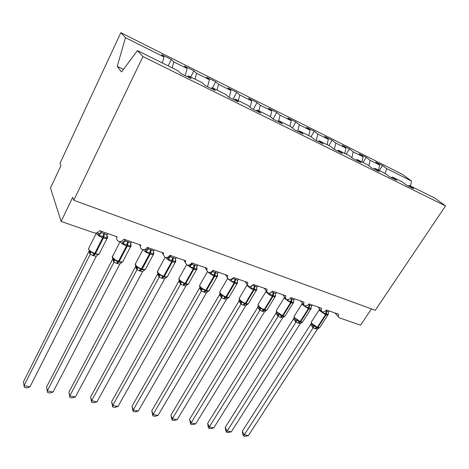 <?xml version="1.0" encoding="UTF-8"?>
<svg xmlns="http://www.w3.org/2000/svg" width="469" height="469" viewBox="0 0 469 469"><rect width="100%" height="100%" fill="white"/><g stroke="black" fill="none" stroke-linecap="round" stroke-linejoin="round"><path stroke-width="0.7" d="M385.354 173.618L386.485 168.494L411.53 181.046L402.273 174.28L120.844 32.666L60.038 163.23L60.923 165.627L50.488 187.999L61.128 221.438L72.701 197.338L73.785 200.257L375.276 310.29L445.55 205.903L434.927 198.141L409.203 185.384L413.681 188.714L406.635 185.226L402.191 181.908L392.348 177.024L396.739 180.331L389.458 176.725L385.108 173.43L374.942 168.394L379.233 171.666L371.712 167.943L367.462 164.683L356.956 159.472L361.142 162.714L353.362 158.862L349.223 155.638L338.366 150.25L342.434 153.457L334.385 149.47L330.369 146.287L319.137 140.718L323.077 143.877L314.74 139.75L310.859 136.614L299.234 130.845L303.033 133.958L294.397 129.684L290.663 126.595L278.621 120.621L282.268 123.681L273.321 119.255L269.739 116.218L257.258 110.027L260.741 113.029L251.466 108.439L248.06 105.466L235.116 99.047L238.41 101.978L228.784 97.212L225.566 94.31L212.135 87.65L215.236 90.505L205.234 85.557L202.221 82.732L188.274 75.814L191.159 78.593L180.764 73.451L177.974 70.708L137.435 50.605L142.969 56.585L445.55 205.903M371.471 308.901L360.55 325.181L339.368 317.841L338.231 316.815L338.636 314.242L326.401 309.968C325.24 311.51 323.839 312.155 322.203 311.891L321.159 310.818L321.57 308.28L308.954 303.871C307.787 305.442 306.363 306.093 304.68 305.817L303.554 304.616L303.971 302.13L290.962 297.581C289.789 299.187 288.341 299.843 286.612 299.556L285.392 298.208L285.82 295.787L272.395 291.091C271.217 292.726 269.739 293.395 267.963 293.096L266.65 291.571L267.09 289.238L253.225 284.396C252.046 286.061 250.54 286.735 248.711 286.424L247.298 284.701L247.749 282.479L233.427 277.478C232.249 279.172 230.713 279.858 228.825 279.536L227.313 277.584L227.764 275.496L212.967 270.326C211.783 272.061 210.218 272.753 208.271 272.413L206.659 270.191L207.116 268.28L191.815 262.933C190.625 264.704 189.03 265.407 187.025 265.049L185.308 262.523L185.759 260.817L169.925 255.283C168.734 257.088 167.105 257.803 165.035 257.434L163.23 254.556L163.663 253.096L147.266 247.368C146.076 249.209 144.417 249.936 142.277 249.549C140.888 248.881 140.26 247.79 140.395 246.284L140.782 245.099L123.798 239.167C122.608 241.048 120.908 241.787 118.704 241.377C117.133 240.609 116.482 239.372 116.758 237.677L117.074 236.816L99.475 230.66C98.197 232.683 96.374 233.41 94.011 232.835L61.128 221.438M168.16 65.842L171.308 59.493L173.817 61.902L172.182 67.835M187.465 76.764L188.274 75.814M190.719 77.027L193.879 70.825L196.581 73.311L195.004 79.155M211.308 88.565L212.135 87.65M212.498 87.832L215.67 81.764L218.548 84.32L217.03 90.077M234.271 99.926L235.116 99.047M232.993 99.293L236.716 92.334L239.765 94.955L238.299 100.624M256.402 110.883L257.258 110.027M253.336 109.365L257.071 102.553L260.266 105.232L258.853 110.819M277.748 121.448L278.621 120.621M273.058 119.026L276.751 112.431L280.087 115.169L278.721 120.674M298.348 131.642L299.234 130.845M292.363 128.002L295.798 121.993L299.263 124.777L297.68 131.308M318.246 141.486L319.137 140.718M311.029 136.749L314.236 131.256L317.83 134.081L316.294 140.518M337.463 150.995L338.366 150.25M328.921 145.572L332.105 140.225L335.804 143.092L334.327 149.423M356.047 160.193L356.956 159.472M346.239 154.16L349.417 148.919L353.221 151.821L351.873 157.701M374.028 169.092L374.942 168.394M363.035 162.491L366.207 157.35L370.105 160.287L368.874 165.768M391.427 177.698L392.348 177.024M386.485 168.494L382.499 165.528L375.716 162.122L379.667 165.076L378.53 170.171M379.333 170.569L382.499 165.528M408.276 186.041L409.203 185.384M120.844 32.666L125.487 37.678L164.009 56.989L161.588 54.609L171.308 59.493M164.009 56.989L162.35 62.957M173.817 61.902L187.119 68.568L184.499 66.111L193.879 70.825M187.119 68.568L185.196 75.644M196.581 73.311L209.414 79.748L206.606 77.215L215.67 81.764M209.414 79.748L207.562 86.712M218.548 84.32L230.941 90.535L227.963 87.938L236.716 92.334M230.941 90.535L229.153 97.4M239.765 94.955L251.742 100.958L248.605 98.302L257.071 102.553M251.742 100.958L250.129 107.272M260.266 105.232L271.844 111.036L268.561 108.321L276.751 112.431M271.844 111.036L270.408 116.781M280.087 115.169L291.29 120.779L287.872 118.018L295.798 121.993M291.29 120.779L289.948 126.243M299.263 124.777L310.103 130.212L306.562 127.404L314.236 131.256M310.103 130.212L308.813 135.594M317.83 134.081L328.323 139.34L324.671 136.491L332.105 140.225M328.323 139.34L327.075 144.651M335.804 143.092L345.975 148.186L342.212 145.302L349.417 148.919M345.975 148.186L344.762 153.427M353.221 151.821L363.082 156.763L359.219 153.838L366.207 157.35M363.082 156.763L361.91 161.928M370.105 160.287L379.667 165.076M411.53 181.046L410.463 186.011M125.487 37.678L117.221 66.375L121.541 71.962L137.435 50.605M142.969 56.585L73.785 200.257M117.221 66.375L123.476 69.359M328.177 313.585L328.048 314.769L326.295 313.65L322.596 312.882L323.282 311.955M311.715 324.396L316.581 327.684L318.463 328.101L319.758 327.532M242.35 431.175L244.144 434.687L248.359 435.631L245.228 436.334L243.546 435.965L242.831 434.558L242.35 431.175L311.135 323.745M243.546 435.965L313.11 327.884L310.777 324.818M248.359 435.631L317.39 329.197L313.11 327.884M329.22 310.953L328.529 312.026L328.048 314.769M325.75 310.754L328.529 312.026M314.218 325.855L313.163 327.808M319.67 327.667L317.39 329.197M311.099 307.611L310.97 308.866L309.135 307.705L305.354 306.919L306.169 305.829M294.497 318.674L295.658 319.823L296.971 320.134L299.404 321.998L301.186 322.426L302.704 321.845M225.249 427.318L226.967 430.859L231.305 431.826L228.163 432.553L226.433 432.166L225.747 430.747L225.249 427.318L293.975 318.146M226.433 432.166L295.892 322.209L293.635 319.131M231.305 431.826L300.301 323.563L295.892 322.209L295.658 319.823M312.137 304.985L311.445 306.075L310.97 308.866M308.274 304.692L311.445 306.075M296.971 320.134L295.945 322.127M302.593 321.998L300.301 323.563M293.494 301.461L293.371 302.781L290.903 301.397L287.579 300.776L288.576 299.451M276.751 312.776L277.888 313.931L279.202 314.236L281.699 316.141L283.382 316.575L284.994 316.153L282.69 317.753L280.011 317.196L278.123 316.346L275.977 313.31L276.288 312.377M207.661 423.355L209.297 426.919L213.758 427.916L210.61 428.654L208.828 428.261L208.177 426.831L207.661 423.355L275.971 313.269M208.828 428.261L209.297 426.919L278.152 316.358M213.758 427.916L282.69 317.753M294.532 298.829L293.834 299.937L293.371 302.781M290.235 298.46L293.834 299.937M279.202 314.236L278.199 316.276M275.344 295.124L275.221 296.502L272.647 295.077L269.247 294.438L270.484 292.808M258.46 306.697L259.574 307.852L260.875 308.151L263.443 310.097L265.044 310.531L266.843 310.132L264.534 311.768L259.832 310.314L257.768 307.265L258.061 306.433M189.564 419.268L191.112 422.868L195.708 423.888L192.542 424.65L190.713 424.246L189.564 419.268L257.762 307.23M190.713 424.246L191.112 422.868L259.855 310.326M195.708 423.888L264.534 311.768M276.37 292.48L275.678 293.617L275.221 296.502M271.604 292.04L275.678 293.617M260.875 308.151L259.908 310.238M256.613 288.576L256.496 290.03L253.805 288.552L250.335 287.902L251.765 286.008M239.589 300.424L240.679 301.585L241.969 301.878L244.613 303.865L246.125 304.299L248.13 303.924L245.809 305.589L242.971 304.991L240.96 304.088L238.991 301.039L239.254 300.301M170.939 415.071L172.393 418.694L177.124 419.749L173.952 420.523L172.064 420.107L170.939 415.071L238.979 300.998M172.064 420.107L172.393 418.694L240.984 304.1M177.124 419.749L245.809 305.589M257.633 285.938L256.942 287.087L256.496 290.03M252.351 285.433L255.019 286.072L256.942 287.087M241.969 301.878L241.037 304.012M237.285 281.81L237.173 283.352L234.359 281.822L230.807 281.148L232.671 278.633L235.016 279.096L237.601 280.356L238.293 279.178M220.119 293.952L221.11 295.065L222.453 295.406L225.179 297.434L226.603 297.856L228.813 297.516L226.492 299.216L224.153 298.794L221.485 297.668L219.656 294.485M151.751 410.744L153.105 414.391L157.983 415.481L154.799 416.279L152.859 415.845L151.751 410.744L219.603 294.573M152.859 415.845L153.105 414.391L221.509 297.68M157.983 415.481L226.492 299.216M232.993 278.082L232.724 278.545M237.601 280.356L237.173 283.352M222.453 295.406L221.561 297.592M217.323 274.822L217.211 276.452L214.274 274.869L210.634 274.177L210.1 272.606L212.58 271.492L217.634 273.398L218.325 272.196M200.011 287.268L201.043 288.435L202.303 288.716L205.111 290.792L206.442 291.202L208.875 290.897L206.542 292.638L203.528 291.994L201.377 291.038L199.653 287.849M131.988 406.283L133.237 409.959L138.261 411.079L135.072 411.899L133.067 411.46L131.988 406.283L199.601 287.937M133.067 411.46L133.237 409.959L201.4 291.05M138.261 411.079L206.542 292.638M212.463 271.029L212.58 271.492M213.225 270.414L212.586 271.528M210.634 274.177L212.533 271.621M217.634 273.398L217.211 276.452M202.303 288.716L201.447 290.956M196.693 267.594L196.962 268.051L196.593 269.317L193.515 267.682L189.793 266.967L189.271 265.384L191.774 264.24L196.998 266.21L197.684 264.985M179.246 280.368L180.237 281.535L181.485 281.81L184.381 283.933L185.601 284.314L188.274 284.062L185.935 285.844L183.455 285.381L180.606 284.185L178.994 280.99M111.616 401.693L112.748 405.392L117.93 406.547L114.735 407.391L112.671 406.934L111.616 401.693L178.941 281.083M112.671 406.934L112.748 405.392L180.624 284.196M117.93 406.547L185.935 285.844M191.534 263.367L191.774 264.24M192.419 263.144L191.78 264.282M189.793 266.967L191.727 264.375M196.998 266.21L196.593 269.317M181.485 281.81L180.676 284.108M175.365 260.113L175.687 260.67L175.271 261.948L172.709 260.477L168.242 259.515L167.732 257.915L170.259 256.748L175.658 258.777L176.344 257.528M157.777 273.234L158.803 274.453L159.964 274.664L162.954 276.845L163.986 277.179L166.987 276.997L164.642 278.815L161.43 278.123L159.132 277.103L157.643 273.908M90.605 396.95L91.619 400.684L96.96 401.874L93.765 402.742L91.631 402.267L90.605 396.95L157.59 274.002M91.631 402.267L91.619 400.684L159.149 277.115M96.96 401.874L164.642 278.815M169.86 255.394L170.259 256.748M170.898 255.623L170.265 256.783M168.242 259.515L170.212 256.877M175.658 258.777L175.271 261.948M159.964 274.664L159.202 277.021M153.304 252.375L153.68 253.043L153.216 254.327L150.526 252.803L145.941 251.812L145.449 250.182L147.999 248.992L151.288 249.907L153.592 251.091L154.272 249.813M69.928 397.454L69.811 395.818L75.327 397.05L72.126 397.941L69.928 397.454L68.931 392.066L69.811 395.818L136.942 269.792L136.497 267.025L137.704 267.277L140.788 269.511L144.751 269.904M68.931 392.066L135.564 266.58M136.925 269.781L135.518 266.673M75.327 397.05L142.617 271.551L139.985 271.053L136.942 269.792M147.583 247.474L147.999 248.992M148.638 247.843L148.005 249.027M145.941 251.812L147.952 249.127M153.592 251.091L153.216 254.327M137.704 267.277L136.995 269.698M144.968 269.693L142.617 271.551M130.476 244.349L130.904 245.14L130.394 246.436L126.865 244.607L122.86 243.827L122.38 242.186L124.959 240.96L128.354 241.916L130.745 243.135L131.426 241.828M47.521 392.483L47.299 390.8L52.997 392.072L49.79 392.987L47.521 392.483L46.554 387.019L47.299 390.8L113.961 262.218L113.996 260.295L113.48 259.386L114.671 259.633L117.854 261.919L121.928 262.376M46.554 387.019L112.73 258.999M113.944 262.206L112.677 259.099M52.997 392.072L119.835 264.041L117.109 263.514L113.961 262.218M124.596 239.442L124.959 240.96M125.586 239.788L124.959 241.002M122.86 243.827L124.906 241.101M130.745 243.135L130.394 246.436M114.671 259.633L114.008 262.118M122.186 262.13L119.835 264.041M106.826 236.036L107.319 236.962L106.756 238.264L103.057 236.364L98.947 235.561L97.745 232.536M90.148 254.356L89.04 251.255L23.45 381.807L24.042 385.618L90.165 254.368L90.312 252.943L89.649 251.484L90.816 251.718L94.105 254.057L98.601 254.304L98.308 254.579M29.928 386.925L26.721 387.869L24.376 387.347L24.042 385.618L29.928 386.925L96.245 256.256L93.437 255.711L90.165 254.368M107.764 233.562L106.991 235.151L106.756 238.264M100.782 231.123L101.04 232.788L103.878 233.38L107.09 234.893M101.714 231.446L101.093 232.683M98.947 235.561L101.04 232.788M90.816 251.718L90.218 254.268M98.601 254.304L96.245 256.256M326.342 310.935L325.533 314.629L319.799 310.777L319.477 309.282M311.457 321.804L311.181 322.232L311.697 323.376L317.372 327.227L314.857 328.681M328.206 313.767L328.124 314.611C328.06 315.174 327.362 315.232 326.043 314.805L325.533 314.629L317.372 327.227L317.876 327.397C319.201 327.808 319.905 327.725 319.993 327.139L327.866 315.004M315.361 328.851L317.876 327.397L326.043 314.805L326.846 311.111M313.087 327.872L312.893 325.539M310.789 324.853L311.322 323.845L312.583 325.304L311.563 324.161L311.181 322.232L319.729 309.042M309.182 304.95L308.35 308.696L302.569 304.803L302.071 303.748L302.306 303.332M294.286 316.083L293.987 316.546L294.462 317.63L300.183 321.529L297.692 323.03M311.123 307.646L311.082 308.661C311.023 309.264 310.285 309.341 308.872 308.878L308.35 308.696L300.183 321.529L300.705 321.705C302.124 322.144 302.868 322.045 302.951 321.412L310.806 309.094M298.22 323.2L300.705 321.705L308.872 308.878L309.704 305.131M293.647 319.166L294.157 318.199L295.4 319.624L294.321 318.404L293.987 316.546L302.441 303.185M291.501 298.788L290.633 302.587L284.806 298.642L284.355 297.651L284.607 297.194M276.587 310.179L276.27 310.689L276.698 311.709L282.467 315.655L280.011 317.196M293.518 301.385L293.524 302.528C293.471 303.179 292.685 303.261 291.173 302.769L290.633 302.587L282.467 315.655L283.006 315.836C284.519 316.305 285.316 316.194 285.392 315.514L293.231 302.997M280.55 317.378L283.006 315.836L291.173 302.769L292.04 298.976M278.123 316.346L277.888 313.931M275.977 313.31L276.47 312.377L277.683 313.767L276.558 312.46L276.27 310.689L284.619 297.176M273.263 292.427L272.366 296.279C269.827 295.282 267.869 293.952 266.492 292.293L266.216 290.968M258.343 304.1L258.003 304.657L258.39 305.606C259.732 307.301 261.667 308.631 264.205 309.599L261.778 311.187M275.373 294.96L275.42 296.197C275.373 296.906 274.541 296.994 272.923 296.472L272.366 296.279L264.205 309.599L264.762 309.786C266.38 310.285 267.224 310.161 267.289 309.429L275.104 296.713M262.335 311.375L264.762 309.786L272.923 296.472L273.82 292.621M259.832 310.314L259.574 307.852M257.768 307.265L258.237 306.392M258.243 306.339L259.41 307.728L258.237 306.386M254.444 285.867L253.518 289.778C250.903 288.752 248.928 287.403 247.591 285.738L247.257 284.642M239.518 297.827L239.155 298.436L239.501 299.31C240.802 301.01 242.754 302.358 245.363 303.355L242.971 304.991M256.654 288.341L256.748 289.672C256.713 290.428 255.828 290.534 254.092 289.977L253.518 289.778L245.363 303.355L245.938 303.543C247.673 304.076 248.57 303.941 248.629 303.15L256.408 290.229M243.546 305.178L245.938 303.543L254.092 289.977L255.019 286.072M240.96 304.088L240.679 301.585M238.991 301.039L239.43 300.219L240.509 301.667L239.354 300.002L239.155 298.436L247.227 284.888M235.016 279.096L234.06 283.059L228.239 279.19M220.09 291.36L219.703 292.017L220.008 292.814C221.262 294.52 223.232 295.886 225.917 296.906L223.566 298.595M237.343 281.523L237.478 282.93C237.455 283.745 236.511 283.862 234.652 283.264L234.06 283.059L225.917 296.906L226.509 297.1C228.368 297.668 229.323 297.522 229.376 296.672L237.121 283.54M224.153 298.794L226.509 297.1L234.652 283.264L235.608 279.307M230.338 279.594L232.712 278.51M221.485 297.668L221.18 295.112M219.615 294.608L220.02 293.852L221.069 295.329L219.861 293.459L219.703 292.017L227.612 278.469M214.954 272.102L213.964 276.124L208.23 272.395M200.029 284.677L199.618 285.392L199.876 286.108C201.09 287.819 203.077 289.197 205.838 290.247L203.528 291.994M217.405 274.5L217.587 275.965C217.575 276.845 216.567 276.968 214.573 276.341L213.964 276.124L205.838 290.247L206.448 290.452C208.441 291.056 209.461 290.897 209.496 289.977L217.206 276.628M204.138 292.193L206.448 290.452L214.573 276.341L215.564 272.319M201.377 291.038L201.043 288.435M199.612 287.972L199.999 287.227M194.225 264.879L193.193 268.96L187.36 265.126M179.299 277.783L178.871 278.557L179.088 279.178C180.243 280.89 182.248 282.291 185.091 283.37L182.828 285.17M196.816 267.248L197.039 268.766C197.039 269.716 195.966 269.851 193.826 269.177L193.193 268.96L185.091 283.37L185.724 283.581C187.864 284.22 188.948 284.05 188.972 283.059L196.634 269.487M183.455 285.381L185.724 283.581L193.826 269.177L194.852 265.096M180.606 284.185L180.237 281.535M178.947 281.119L179.281 280.515L180.284 282.115L178.941 279.712L178.871 278.557L186.539 264.792M172.785 257.405L171.718 261.55C168.992 260.506 167.005 259.169 165.745 257.551M157.871 270.654L157.596 272.014C158.698 273.732 160.715 275.151 163.646 276.259L161.43 278.123M175.535 259.767L175.799 261.327C175.816 262.347 174.673 262.493 172.375 261.772L171.718 261.55L163.646 276.259L164.302 276.476C166.601 277.161 167.755 276.974 167.767 275.913L175.371 262.107M162.086 278.334L164.302 276.476L172.375 261.772L173.442 257.633M159.132 277.103L158.733 274.4M157.596 274.037L157.889 273.515L158.862 275.221L158.927 274.658L157.455 272.477L157.414 271.487L165.059 257.44M150.608 249.672L149.5 253.881C146.557 252.744 144.516 251.343 143.385 249.684M135.705 263.279L135.365 264.604C136.409 266.328 138.443 267.764 141.468 268.907L139.305 270.83M153.539 252.041L153.832 253.629C153.867 254.726 152.648 254.884 150.18 254.116L149.5 253.881L141.468 268.907L142.142 269.13C144.61 269.863 145.841 269.657 145.841 268.52L153.386 254.468M139.985 271.053L142.142 269.13L150.18 254.116L151.288 249.907M135.523 266.714L135.764 266.286L136.714 268.127L136.842 267.541L135.242 264.985L135.23 264.182L142.922 249.666M127.656 241.67L126.501 245.944C123.37 244.73 121.295 243.276 120.287 241.594L120.246 241.506M112.765 255.652L112.367 256.942C113.34 258.665 115.392 260.113 118.51 261.292L116.412 263.285M130.787 244.062L131.109 245.668C131.162 246.835 129.86 247.011 127.205 246.19L126.501 245.944L118.51 261.292L119.214 261.526C121.864 262.306 123.183 262.089 123.159 260.87L130.64 246.565M117.109 263.514L119.214 261.526L127.205 246.19L128.354 241.916M112.683 259.14L112.871 258.812L113.791 260.823L113.633 259.504C112.613 258.378 112.15 257.616 112.261 257.229L120.058 241.517M103.878 233.38L102.682 237.724C99.446 236.47 97.359 235.004 96.415 233.322L96.321 232.976M89.004 247.761L88.547 249.004C89.456 250.727 91.519 252.199 94.744 253.412L92.71 255.476M107.231 235.807L107.583 237.42C107.659 238.668 106.264 238.856 103.409 237.976L102.682 237.724L94.744 253.412L95.471 253.653C98.32 254.485 99.727 254.251 99.686 252.949L107.096 238.375M93.437 255.711L95.471 253.653L103.409 237.976L104.605 233.638M98.49 233.896L101.087 232.647M89.04 251.296L89.169 251.079C89.515 252.803 89.808 253.547 90.054 253.313L90.312 252.938L88.489 248.793L96.374 232.97M338.231 316.815L335.054 312.993M321.159 310.818L318.152 307.084M303.554 304.616L300.735 300.998M285.392 298.208L282.778 294.72M266.65 291.571L264.258 288.247M247.298 284.701L245.146 281.57M227.313 277.584L225.407 274.676M206.659 270.191L205.023 267.547M185.308 262.523L183.954 260.189M163.23 254.556L162.163 252.574M140.395 246.284L139.61 244.689M116.758 237.677L116.248 236.523M318.07 328.077L318.474 328.095M284.753 316.317L285.129 315.983M258.243 306.327L258.003 304.657L266.245 291.014M266.597 310.302L267.013 309.945M247.878 304.1L248.336 303.713M228.766 297.563L229.065 297.276M207.374 271.803L199.618 285.392L199.73 286.7L201.002 288.816L199.982 287.286M208.822 290.968L209.174 290.633M185.179 284.196L185.601 284.314M188.198 284.167L188.632 283.774M166.888 277.132L167.41 276.681M144.857 269.851L145.466 269.347M122.069 262.318L122.772 261.761M98.484 254.52L99.287 253.899"/></g></svg>
